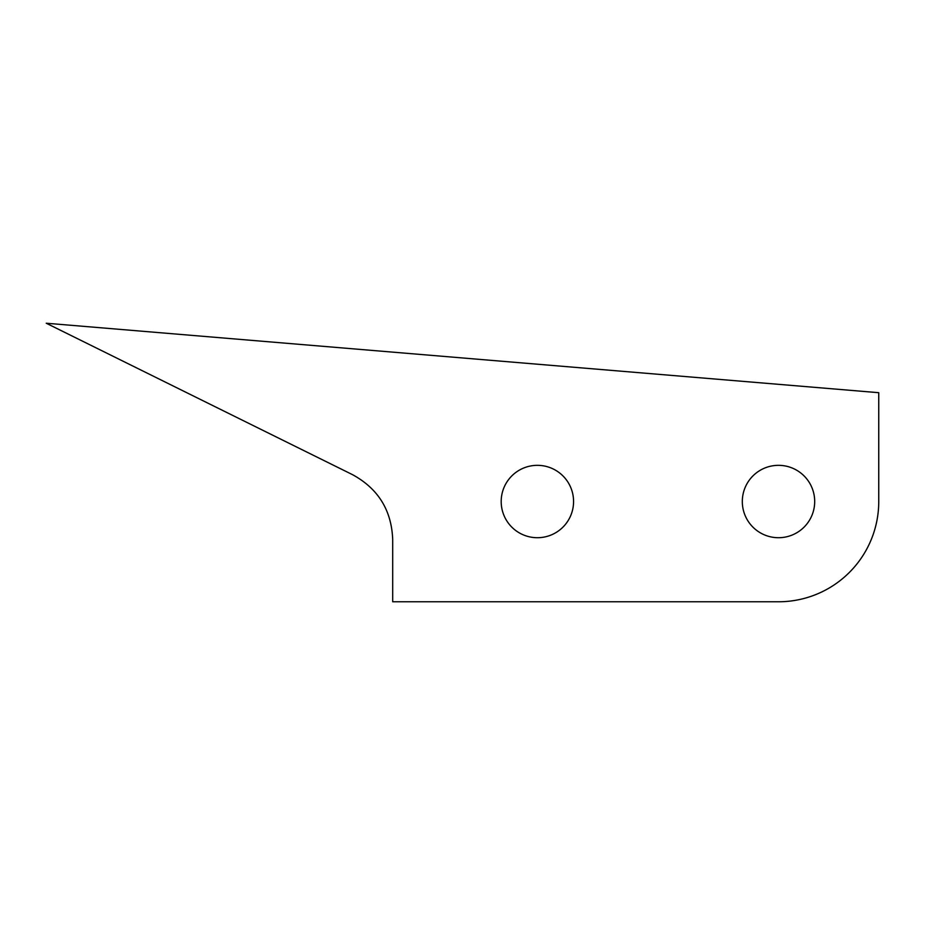 <?xml version="1.0" encoding="UTF-8"?>
<svg xmlns="http://www.w3.org/2000/svg" width="925" height="925" viewBox="0 0 925 925"><rect width="100%" height="100%" fill="white"/><g stroke="black" fill="none" stroke-linecap="round" stroke-linejoin="round"><path stroke-width="1.39" d="M778.503 537.714A36.191 36.191 0 0 1 742.312 501.523A36.191 36.191 0 0 1 778.503 465.333A36.191 36.191 0 0 1 814.694 501.523A36.191 36.191 0 0 1 778.503 537.714M537.379 537.714A36.191 36.191 0 0 1 501.188 501.523A36.191 36.191 0 0 1 537.379 465.333A36.191 36.191 0 0 1 573.569 501.523A36.191 36.191 0 0 1 537.379 537.714M878.75 392.697L878.75 501.523A100.247 100.247 0 0 1 778.503 601.77L392.697 601.77L392.697 539.46C391.564 510.195 378.128 488.585 352.413 474.606L46.25 323.23L878.75 392.697"/></g></svg>
